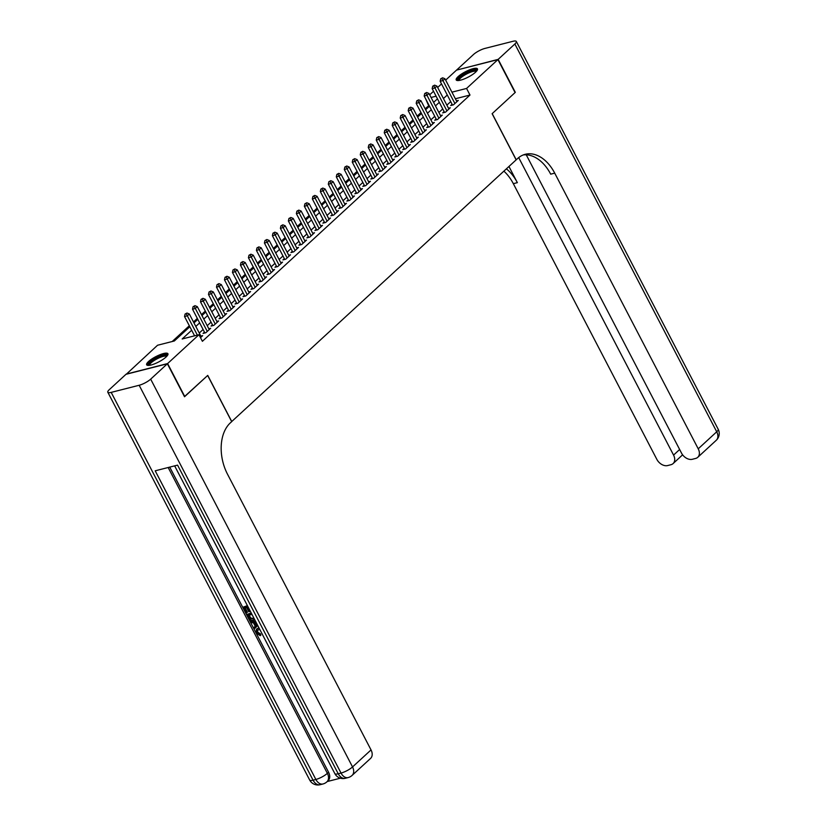 <?xml version="1.0" encoding="UTF-8"?>
<svg xmlns="http://www.w3.org/2000/svg" width="826" height="826" viewBox="0 0 826 826"><rect width="100%" height="100%" fill="white"/><g stroke="black" fill="none" stroke-linecap="round" stroke-linejoin="round"><path stroke-width="1.24" d="M475.559 72.192A11.987 3.025 152.5 0 1 464.233 78.935A11.987 3.025 152.5 0 1 456.2 79.946A11.987 3.025 152.5 0 1 458.11 76.632A11.987 3.025 152.5 0 1 469.436 69.89A11.987 3.025 152.5 0 1 477.469 68.878A11.987 3.025 152.5 0 1 475.559 72.192M166.016 357.049A11.987 3.025 152.5 0 1 154.689 363.791A11.987 3.025 152.5 0 1 146.656 364.803A11.987 3.025 152.5 0 1 148.566 361.489A11.987 3.025 152.5 0 1 159.893 354.757A11.987 3.025 152.5 0 1 167.926 353.735A11.987 3.025 152.5 0 1 166.016 357.049M126.285 374.24L157.559 345.237L174.348 340.973L189.835 326.724M429.097 105.439L425.132 108.764M420.992 112.573L417.14 116.115M413 119.925L409.149 123.466M405.019 127.276L401.168 130.818M397.027 134.628L393.176 138.169M389.036 141.979L385.184 145.521M381.054 149.33L377.203 152.872M373.063 156.682L369.212 160.223M365.071 164.033L361.22 167.575M357.08 171.385L353.239 174.926M349.099 178.736L345.247 182.278M341.107 186.087L337.256 189.629M333.115 193.439L329.275 196.98M325.134 200.79L321.283 204.332M317.143 208.142L313.291 211.683M309.151 215.493L305.31 219.035M301.17 222.844L297.319 226.386M293.178 230.196L289.327 233.737M285.187 237.547L281.346 241.089M277.206 244.899L273.354 248.44M269.214 252.25L265.363 255.792M261.222 259.601L257.371 263.143M253.241 266.953L249.39 270.494M245.25 274.304L241.399 277.846M237.258 281.656L233.407 285.197M229.277 289.007L225.426 292.549M221.285 296.358L217.434 299.9M213.294 303.71L209.443 307.251M205.313 311.061L201.461 314.603M197.321 318.413L193.47 321.954M189.33 325.764L172.211 341.51M428.601 105.573L425.545 98.624M429.685 94.814L433.536 91.273M437.677 87.463L441.518 83.922M445.658 80.112L456.52 70.117L497.923 59.586L466.566 88.444L451.936 92.161M452.101 104.241L450.697 105.532L453.495 104.819L458.296 100.411L456.468 100.875M444.109 111.593L442.715 112.883L445.513 112.171L450.304 107.762L448.477 108.227M436.128 118.944L434.724 120.235L437.522 119.522L442.313 115.113L440.485 115.578M428.136 126.295L426.732 127.586L429.53 126.874L434.331 122.465L432.504 122.929M420.145 133.647L418.751 134.937L421.549 134.225L426.34 129.816L424.512 130.281M412.153 140.998L410.759 142.289L413.558 141.576L418.348 137.168L416.521 137.632M404.172 148.35L402.768 149.64L405.566 148.928L410.367 144.519L408.54 144.984M396.181 155.701L394.787 156.992L397.585 156.279L402.376 151.87L400.548 152.335M388.189 163.052L386.795 164.343L389.593 163.631L394.384 159.222L392.556 159.686M380.208 170.404L378.804 171.694L381.602 170.982L386.392 166.573L384.575 167.038M372.216 177.755L370.822 179.046L373.62 178.333L378.411 173.925L376.584 174.389M364.225 185.107L362.831 186.397L365.629 185.685L370.42 181.276L368.592 181.741M356.243 192.458L354.839 193.749L357.637 193.036L362.428 188.627L360.611 189.092M348.252 199.809L346.858 201.1L349.656 200.388L354.447 195.979L352.619 196.443M340.26 207.161L338.866 208.451L341.665 207.739L346.455 203.33L344.628 203.795M332.279 214.512L330.875 215.803L333.673 215.09L338.464 210.682L336.647 211.146M324.288 221.864L322.894 223.154L325.692 222.442L330.483 218.033L328.655 218.498M316.296 229.215L314.902 230.506L317.7 229.793L322.491 225.384L320.664 225.849M308.315 236.566L306.911 237.857L309.709 237.145L314.5 232.736L312.682 233.2M300.323 243.918L298.929 245.208L301.727 244.496L306.518 240.087L304.691 240.552M292.332 251.269L290.938 252.56L293.736 251.847L298.527 247.439L296.699 247.903M284.35 258.621L282.946 259.911L285.744 259.199L290.535 254.79L288.718 255.255M276.359 265.972L274.965 267.263L277.753 266.55L282.554 262.141L280.726 262.606M268.367 273.323L266.974 274.614L269.772 273.902L274.562 269.493L272.735 269.957M260.386 280.675L258.982 281.965L261.78 281.253L266.571 276.844L264.743 277.309M252.395 288.026L251.001 289.317L253.788 288.604L258.59 284.196L256.762 284.66M244.403 295.378L243.009 296.668L245.807 295.956L250.598 291.547L248.771 292.012M236.422 302.729L235.018 304.02L237.816 303.307L242.607 298.898L240.779 299.353M228.43 310.08L227.036 311.371L229.824 310.659L234.625 306.24L232.798 306.704M220.439 317.432L219.045 318.722L221.843 318.01L226.634 313.591L224.806 314.056M212.458 324.783L211.053 326.074L213.851 325.361L218.642 320.942L216.815 321.407M204.466 332.135L203.062 333.425L205.86 332.713L210.661 328.294L208.833 328.758M191.663 330.245L182.174 338.98L198.963 334.706L202.391 341.303L469.994 95.042L455.363 98.759M450.728 101.598L446.876 105.139M442.736 108.949L438.885 112.491M434.744 116.301L430.893 119.842M426.763 123.652L422.912 127.194M418.772 131.004L414.92 134.545M410.78 138.355L406.929 141.896M402.799 145.706L398.948 149.248M394.807 153.058L390.956 156.599M386.816 160.409L382.965 163.951M378.824 167.761L374.983 171.302M370.843 175.112L366.992 178.653M362.851 182.463L359 186.005M354.86 189.815L351.019 193.356M346.879 197.166L343.027 200.708M338.887 204.518L335.036 208.059M330.896 211.869L327.055 215.41M322.914 219.22L319.063 222.762M314.923 226.572L311.072 230.113M306.931 233.923L303.09 237.465M298.95 241.275L295.099 244.816M290.959 248.626L287.107 252.167M282.967 255.977L279.116 259.519M274.986 263.329L271.135 266.87M266.994 270.68L263.143 274.222M259.003 278.032L255.151 281.573M251.021 285.383L247.17 288.924M243.03 292.734L239.179 296.276M235.038 300.086L231.187 303.627M227.057 307.437L223.206 310.979M219.066 314.789L215.214 318.33M211.074 322.14L207.223 325.681M203.093 329.491L199.242 333.033M200.491 337.658L202.669 335.645L200.842 336.11M497.923 59.586L515.083 92.564L492.12 113.699L516.147 159.862L231.662 421.601M231.765 421.57L207.739 375.407L184.456 396.614M184.766 396.542L167.606 363.564L126.213 374.095M469.994 95.042L466.566 88.444M198.963 334.706L167.606 363.564M447.289 95L443.438 98.552M439.298 102.352L435.457 105.904M431.317 109.703L427.465 113.255M423.325 117.055L419.474 120.606M415.333 124.406L411.482 127.958M407.352 131.757L403.501 135.309M399.361 139.109L395.509 142.661M391.369 146.46L387.518 150.012M383.388 153.812L379.537 157.353M375.396 161.163L371.545 164.704M367.405 168.514L363.554 172.056M359.424 175.866L355.572 179.407M351.432 183.217L347.581 186.759M343.44 190.569L339.589 194.11M335.459 197.92L331.608 201.461M327.468 205.271L323.616 208.813M319.476 212.623L315.625 216.164M311.495 219.974L307.644 223.516M303.503 227.326L299.652 230.867M295.512 234.677L291.661 238.218M287.531 242.028L283.679 245.57M279.539 249.38L275.688 252.921M271.548 256.731L267.696 260.273M263.556 264.083L259.715 267.624M255.575 271.434L251.724 274.975M247.583 278.785L243.732 282.327M239.592 286.137L235.751 289.678M231.61 293.488L227.759 297.03M223.619 300.84L219.768 304.381M215.627 308.191L211.786 311.732M207.646 315.542L203.795 319.084M199.655 322.894L195.803 326.435M436.097 96.198L431.069 97.468M193.965 322.914L197.817 319.373M201.957 315.563L205.808 312.022M209.949 308.212L213.8 304.67M217.93 300.86L221.781 297.319M225.921 293.509L229.773 289.967M233.913 286.157L237.764 282.616M241.904 278.806L245.745 275.264M249.886 271.455L253.737 267.913M257.877 264.103L261.728 260.562M265.869 256.752L269.71 253.21M273.85 249.4L277.701 245.859M281.842 242.049L285.693 238.507M289.833 234.698L293.674 231.156M297.814 227.346L301.666 223.805M305.806 219.995L309.657 216.453M313.797 212.643L317.638 209.102M321.779 205.292L325.63 201.75M329.77 197.941L333.621 194.399M337.762 190.589L341.603 187.048M345.743 183.238L349.594 179.696M353.735 175.886L357.586 172.345M361.726 168.535L365.577 164.994M369.707 161.184L373.558 157.642M377.699 153.832L381.55 150.291M385.69 146.481L389.542 142.939M393.672 139.129L397.523 135.588M401.663 131.778L405.514 128.237M409.655 124.427L413.506 120.885M417.636 117.075L421.487 113.534M425.627 109.724L429.479 106.182M433.619 102.372L437.47 98.831M197.373 335.119L187.326 315.821L189.319 313.983L201.276 336.936M194.575 335.831L184.528 316.534L187.326 315.821L186.191 313.766L186.996 313.033L185.076 314.056L186.191 313.766M185.076 314.056L184.528 316.534M189.319 313.983L186.996 313.033M148.907 365.391A10.377 2.612 152.5 0 1 148.608 364.472A10.377 2.612 152.5 0 1 158.344 357.173A10.377 2.612 152.5 0 1 167.12 355.913M166.635 356.45A9.602 2.416 -27.5 0 0 157.818 358.463A9.602 2.416 -27.5 0 0 149.63 364.824A9.602 2.416 -27.5 0 0 149.62 365.309M167.977 354.437A11.905 3.005 -27.5 0 0 156.692 357.544A11.905 3.005 -27.5 0 0 147.234 365.092A11.905 3.005 -27.5 0 0 147.204 365.247M458.451 80.535A10.377 2.612 152.5 0 1 458.151 79.606A10.377 2.612 152.5 0 1 467.888 72.306A10.377 2.612 152.5 0 1 476.664 71.046M476.179 71.583A9.602 2.416 -27.5 0 0 467.361 73.597A9.602 2.416 -27.5 0 0 459.173 79.967A9.602 2.416 -27.5 0 0 459.163 80.442M477.521 69.57A11.905 3.005 -27.5 0 0 466.236 72.688A11.905 3.005 -27.5 0 0 456.778 80.225A11.905 3.005 -27.5 0 0 456.747 80.39M257.536 629.959L257.681 632.127L260.51 633.924L260.871 635.091L260.231 635.679L256.318 633.026L256.432 629.236L258.941 627.791M256.432 629.236L258.538 627.874M254.263 628.896L257.774 625.561L254.263 628.896L253.644 627.708L255.244 626.273L253.489 622.907L250.959 622.536L250.34 621.348L250.98 620.76L255.709 621.575M248.192 607.151L247.428 607.347L249.597 611.498L248.822 611.705L246.654 607.544L244.331 608.132L246.767 612.799L245.993 612.995L242.978 607.213L247.418 605.654M245.167 607.915L247.408 612.211L246.767 612.799M169.733 467.113L328.572 772.238A9.22 6.525 47.4 0 1 328.098 780.735L326.9 781.84A9.22 6.525 -132.6 0 0 327.364 773.342L328.572 772.238M327.21 781.551L340.395 778.195M254.707 619.655L253.551 620.15C251.414 620.708 249.648 619.768 248.254 617.352L246.778 614.513L251.218 612.964M167.368 363.781L125.975 374.312L109.28 389.676A9.22 2.323 -27.5 0 0 107.814 392.226A9.22 2.323 -27.5 0 0 111.19 392.381L139.16 385.267A9.22 2.323 -27.5 0 0 150.673 379.144L167.368 363.781L184.528 396.759L207.656 375.479L231.693 421.642L230.33 422.891A38.419 25.358 75.7 0 0 227.532 474.248L371.039 749.925A9.22 6.525 47.4 0 1 370.564 758.413L352.072 775.428A9.22 6.525 -132.6 0 0 352.537 766.941L371.039 749.925M150.673 379.144L352.537 766.941A9.22 2.323 152.5 0 1 341.035 773.064L338.237 773.776L177.569 465.121L155.195 470.81L315.862 779.465L313.064 780.178A9.22 2.323 152.5 0 1 309.678 780.023L107.814 392.226M249.597 611.498L250.185 610.961M242.978 607.213L247.614 606.036M246.778 614.513L251.414 613.336M252.002 614.451L248.141 615.432L248.987 617.063L250.433 618.819L254.119 618.529M248.977 615.225L251.073 618.23L254.016 618.323M248.987 617.063L249.628 616.475M250.433 618.819L251.073 618.23M252.993 619.025L253.623 618.437M253.644 627.708L255.244 626.284M250.34 621.348L256.101 622.339M256.638 623.372L254.439 623.052L255.843 625.747L257.237 624.508L256.483 625.158L255.461 623.196M255.843 625.747L256.483 625.158M259.818 629.484L257.175 630.228L257.041 632.716L257.681 632.127M257.041 632.716L259.87 634.513L260.51 633.924M257.898 628.462L259.23 628.338M259.87 634.513L260.231 635.679M498.161 59.369L515.321 92.347L492.193 113.627L516.229 159.79L517.592 158.54A38.419 25.358 -104.3 0 1 525.284 154.286A38.419 25.358 -104.3 0 1 554.721 173.14L698.228 448.817L716.72 431.791L514.856 44.005L498.161 59.369L456.84 70.045M518.697 157.59L673.562 455.095A9.22 6.525 -132.6 0 1 673.097 463.582A9.22 6.525 -132.6 0 1 670.97 464.708L667.666 465.554A9.22 6.525 -132.6 0 1 656.835 459.349L513.328 183.671A38.419 25.358 -104.3 0 0 503.881 171.158M506.39 168.845A38.419 25.358 -104.3 0 1 517.355 182.649L508.95 166.491M514.856 44.005A9.22 2.323 -27.5 0 0 516.322 41.455A9.22 2.323 -27.5 0 0 512.936 41.3L484.965 48.414A9.22 2.323 -27.5 0 0 473.463 54.537L456.768 69.9M526.245 154.803L681.502 453.071A9.22 6.525 -132.6 0 0 692.343 459.277L695.637 458.44A9.22 6.525 -132.6 0 0 697.763 457.305A9.22 6.525 -132.6 0 0 698.228 448.817M523.302 154.927A38.419 25.358 -104.3 0 1 550.694 174.162L554.721 173.14M207.264 331.422L195.318 308.47L197.311 306.632L209.257 329.584M204.889 332.961L192.52 309.182L195.318 308.47L194.182 306.415L194.977 305.682L193.067 306.704L194.182 306.415M193.067 306.704L192.52 309.182M197.311 306.632L194.977 305.682M215.245 324.071L203.299 301.118L205.302 299.28L217.248 322.233M212.881 325.609L200.501 301.831L203.299 301.118L202.174 299.064L202.969 298.331L201.048 299.353L202.174 299.064M201.048 299.353L200.501 301.831M205.302 299.28L202.969 298.331M223.237 316.719L211.291 293.767L213.284 291.929L225.24 314.882M220.872 318.258L208.493 294.479L211.291 293.767L210.155 291.712L210.96 290.979L209.04 292.001L210.155 291.712M209.04 292.001L208.493 294.479M213.284 291.929L210.96 290.979M231.228 309.368L219.282 286.415L221.275 284.578L233.221 307.53M228.854 310.906L216.484 287.128L219.282 286.415L218.147 284.361L218.942 283.628L217.031 284.65L218.147 284.361M217.031 284.65L216.484 287.128M221.275 284.578L218.942 283.628M239.21 302.017L227.264 279.064L229.267 277.226L241.213 300.179M236.845 303.555L224.465 279.777L227.264 279.064L226.138 277.009L226.933 276.276L225.013 277.299L226.138 277.009M225.013 277.299L224.465 279.777M229.267 277.226L226.933 276.276M247.201 294.665L235.255 271.713L237.248 269.875L249.204 292.827M244.837 296.204L232.457 272.425L235.255 271.713L234.119 269.658L234.925 268.925L233.004 269.947L234.119 269.658M233.004 269.947L232.457 272.425M237.248 269.875L234.925 268.925M255.193 287.314L243.247 264.361L245.239 262.523L257.185 285.476M252.818 288.852L240.449 265.074L243.247 264.361L242.111 262.307L242.906 261.574L240.996 262.596L242.111 262.307M240.996 262.596L240.449 265.074M245.239 262.523L242.906 261.574M263.184 279.962L251.228 257.01L253.231 255.172L265.177 278.125M260.81 281.501L248.43 257.722L251.228 257.01L250.102 254.955L250.897 254.222L248.977 255.244L250.102 254.955M248.977 255.244L248.43 257.722M253.231 255.172L250.897 254.222M271.165 272.611L259.219 249.659L261.212 247.821L273.169 270.773M268.801 274.149L256.421 250.371L259.219 249.659L258.084 247.604L258.889 246.871L256.969 247.893L258.084 247.604M256.969 247.893L256.421 250.371M261.212 247.821L258.889 246.871M279.157 265.26L267.211 242.307L269.204 240.469L281.15 263.422M276.782 266.798L264.413 243.02L267.211 242.307L266.075 240.252L266.87 239.519L264.96 240.542L266.075 240.252M264.96 240.542L264.413 243.02M269.204 240.469L266.87 239.519M287.149 257.908L275.192 234.956L277.195 233.118L289.141 256.07M284.774 259.447L272.404 235.668L275.192 234.956L274.067 232.911L274.862 232.168L272.941 233.19L274.067 232.911M272.941 233.19L272.404 235.668M277.195 233.118L274.862 232.168M295.13 250.557L283.184 227.604L285.176 225.766L297.133 248.719M292.765 252.095L280.386 228.317L283.184 227.604L282.048 225.56L282.853 224.817L280.933 225.839L282.048 225.56M280.933 225.839L280.386 228.317M285.176 225.766L282.853 224.817M303.121 243.205L291.175 220.253L293.168 218.415L305.114 241.368M300.747 244.744L288.377 220.965L291.175 220.253L290.04 218.209L290.835 217.465L288.924 218.487L290.04 218.209M288.924 218.487L288.377 220.965M293.168 218.415L290.835 217.465M311.113 235.854L299.157 212.901L301.16 211.064L313.106 234.016M308.738 237.392L296.369 213.614L299.157 212.901L298.031 210.857L298.826 210.114L296.906 211.136L298.031 210.857M296.906 211.136L296.369 213.614M301.16 211.064L298.826 210.114M319.094 228.503L307.148 205.55L309.151 203.712L321.097 226.665M316.73 230.041L304.35 206.263L307.148 205.55L306.012 203.506L306.818 202.762L304.897 203.785L306.012 203.506M304.897 203.785L304.35 206.263M309.151 203.712L306.818 202.762M327.086 221.151L315.14 198.199L317.132 196.361L329.078 219.313M324.711 222.69L312.342 198.911L315.14 198.199L314.004 196.154L314.799 195.411L312.889 196.433L314.004 196.154M312.889 196.433L312.342 198.911M317.132 196.361L314.799 195.411M335.077 213.8L323.121 190.847L325.124 189.009L337.07 211.962M332.702 215.338L320.333 191.56L323.121 190.847L321.995 188.803L322.79 188.06L320.87 189.082L321.995 188.803M320.87 189.082L320.333 191.56M325.124 189.009L322.79 188.06M343.058 206.448L331.112 183.496L333.115 181.658L345.061 204.611M340.694 207.987L328.314 184.208L331.112 183.496L329.977 181.452L330.782 180.708L328.862 181.73L329.977 181.452M328.862 181.73L328.314 184.208M333.115 181.658L330.782 180.708M351.05 199.097L339.104 176.144L341.097 174.307L353.043 197.259M348.686 200.635L336.306 176.857L339.104 176.144L337.968 174.1L338.763 173.357L336.853 174.379L337.968 174.1M336.853 174.379L336.306 176.857M341.097 174.307L338.763 173.357M359.042 191.746L347.085 168.793L349.088 166.955L361.034 189.908M356.667 193.284L344.297 169.506L347.085 168.793L345.96 166.749L346.755 166.005L344.834 167.028L345.96 166.749M344.834 167.028L344.297 169.506M349.088 166.955L346.755 166.005M367.023 184.394L355.077 161.442L357.08 159.604L369.026 182.556M364.658 185.933L352.279 162.154L355.077 161.442L353.941 159.397L354.746 158.654L352.826 159.676L353.941 159.397M352.826 159.676L352.279 162.154M357.08 159.604L354.746 158.654M375.014 177.043L363.068 154.09L365.061 152.252L377.007 175.205M372.65 178.581L360.27 154.803L363.068 154.09L361.933 152.046L362.738 151.303L360.817 152.325L361.933 152.046M360.817 152.325L360.27 154.803M365.061 152.252L362.738 151.303M383.006 169.691L371.06 146.739L373.053 144.901L384.999 167.854M380.631 171.23L368.262 147.451L371.06 146.739L369.924 144.695L370.719 143.951L368.799 144.973L369.924 144.695M368.799 144.973L368.262 147.451M373.053 144.901L370.719 143.951M390.987 162.34L379.041 139.387L381.044 137.55L392.99 160.502M388.623 163.878L376.243 140.1L379.041 139.387L377.916 137.343L378.711 136.6L376.79 137.622L377.916 137.343M376.79 137.622L376.243 140.1M381.044 137.55L378.711 136.6M398.979 154.989L387.033 132.036L389.025 130.198L400.971 153.151M396.614 156.527L384.235 132.749L387.033 132.036L385.897 129.992L386.702 129.248L384.782 130.271L385.897 129.992M384.782 130.271L384.235 132.749M389.025 130.198L386.702 129.248M406.97 147.637L395.024 124.685L397.017 122.847L408.963 145.799M404.595 149.176L392.226 125.397L395.024 124.685L393.888 122.64L394.683 121.897L392.773 122.919L393.888 122.64M392.773 122.919L392.226 125.397M397.017 122.847L394.683 121.897M414.951 140.286L403.005 117.333L405.008 115.495L416.954 138.448M412.587 141.824L400.207 118.046L403.005 117.333L401.88 115.289L402.675 114.546L400.755 115.568L401.88 115.289M400.755 115.568L400.207 118.046M405.008 115.495L402.675 114.546M422.943 132.934L410.997 109.982L412.99 108.144L424.936 131.097M420.579 134.473L408.199 110.694L410.997 109.982L409.861 107.938L410.667 107.194L408.746 108.216L409.861 107.938M408.746 108.216L408.199 110.694M412.99 108.144L410.667 107.194M430.935 125.583L418.988 102.63L420.981 100.793L432.927 123.745M428.56 127.121L416.19 103.343L418.988 102.63L417.853 100.586L418.648 99.843L416.738 100.865L417.853 100.586M416.738 100.865L416.19 103.343M420.981 100.793L418.648 99.843M438.916 118.232L426.97 95.289L428.973 93.452L440.919 116.394M436.551 119.77L424.172 95.992L426.97 95.289L425.844 93.235L426.639 92.502L424.719 93.514L425.844 93.235M424.719 93.514L424.172 95.992M428.973 93.452L426.639 92.502M446.907 110.88L434.961 87.938L436.954 86.1L448.91 109.042M444.543 112.419L432.163 88.64L434.961 87.938L433.826 85.883L434.631 85.15L432.71 86.162L433.826 85.883M432.71 86.162L432.163 88.64M436.954 86.1L434.631 85.15M454.899 103.529L442.953 80.587L444.946 78.749L456.892 101.691M452.524 105.067L440.155 81.289L442.953 80.587L441.817 78.532L442.612 77.799L440.702 78.811L441.817 78.532M440.702 78.811L440.155 81.289M444.946 78.749L442.612 77.799M111.19 392.381L313.064 780.178A9.22 6.081 75.7 0 0 320.137 784.7L322.935 783.988A9.22 6.081 -104.3 0 1 315.862 779.465A9.22 2.323 152.5 0 0 327.364 773.342L168.163 467.516M174.647 465.864L334.85 773.621A9.22 2.323 152.5 0 0 338.237 773.776A9.22 6.081 75.7 0 0 345.309 778.298L348.107 777.586A9.22 6.081 -104.3 0 1 341.035 773.064L139.16 385.267M517.355 182.649L513.328 183.671M673.562 455.095L679.643 449.489M716.72 431.791A9.22 6.525 47.4 0 1 716.256 440.289A9.22 9.22 0 0 0 718.186 429.241A9.22 2.323 152.5 0 1 716.72 431.791M334.85 773.621A9.22 9.22 0 0 0 345.309 778.298M348.107 777.586A9.22 9.22 0 0 0 352.072 775.428M309.678 780.023A9.22 9.22 0 0 0 320.137 784.7M322.935 783.988A9.22 9.22 0 0 0 326.9 781.84M673.097 463.582L682.617 454.816M697.763 457.305L716.256 440.289M718.186 429.241L516.322 41.455"/></g></svg>
